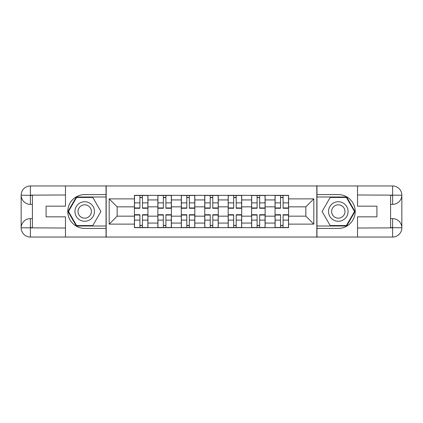 <?xml version="1.0" encoding="UTF-8"?>
<svg xmlns="http://www.w3.org/2000/svg" width="423" height="423" viewBox="0 0 423 423"><rect width="100%" height="100%" fill="white"/><g stroke="black" fill="none" stroke-linecap="round" stroke-linejoin="round"><path stroke-width="0.63" d="M61.414 237.039L361.586 237.039M361.586 185.961L61.414 185.961M157.864 227.648L157.864 199.931L147.95 199.931L147.95 227.648M147.95 199.931L147.95 195.352M157.864 199.931L157.864 195.352M171.389 195.352L171.389 227.648M181.303 227.648L181.303 195.352M194.823 195.352L194.823 227.648M204.737 227.648L204.737 195.352M218.263 195.352L218.263 227.648M228.177 227.648L228.177 195.352M241.697 195.352L241.697 227.648M251.611 227.648L251.611 195.352M265.136 195.352L265.136 227.648M275.05 227.648L275.05 195.352M275.05 216.158L265.136 216.158M251.611 216.158L241.697 216.158M228.177 216.158L218.263 216.158M204.737 216.158L194.823 216.158M181.303 216.158L171.389 216.158M157.864 216.158L147.95 216.158M275.05 206.842L265.136 206.842M251.611 206.842L241.697 206.842M228.177 206.842L218.263 206.842M204.737 206.842L194.823 206.842M181.303 206.842L171.389 206.842M157.864 206.842L147.95 206.842M117.15 216.158L134.429 216.158L134.429 206.842L117.15 206.842L117.15 216.158L109.187 224.121L109.187 198.879L134.429 198.879L134.429 206.842M288.571 206.842L288.571 216.158L305.85 216.158L305.85 206.842L288.571 206.842L288.571 195.352L134.429 195.352L134.429 198.879M288.571 198.879L313.813 198.879L313.813 224.121L288.571 224.121L288.571 216.158M134.429 216.158L134.429 227.648L288.571 227.648L288.571 224.121M134.429 224.121L109.187 224.121M316.816 237.266L316.816 185.734M106.184 237.266L106.184 185.734M142.466 225.396L139.913 225.396M139.913 197.604L142.466 197.604M165.901 225.396L163.347 225.396M163.347 197.604L165.901 197.604M189.34 225.396L186.786 225.396M186.786 197.604L189.34 197.604M212.78 225.396L210.22 225.396M210.22 197.604L212.78 197.604M236.214 225.396L233.66 225.396M233.66 197.604L236.214 197.604M259.653 225.396L257.099 225.396M257.099 197.604L259.653 197.604M283.087 225.396L280.534 225.396M280.534 197.604L283.087 197.604M109.187 198.879L117.15 206.842M305.85 216.158L313.813 224.121M305.85 206.842L313.813 198.879M142.466 208.269L142.466 195.5L147.876 195.5L147.876 208.269L142.466 208.269M139.913 197.451L142.466 197.451M134.503 195.5L134.503 208.269L139.913 208.269L139.913 195.5L134.503 195.5L142.466 195.5M139.913 214.731L139.913 227.5L134.503 227.5L134.503 214.731L139.913 214.731M142.466 225.549L139.913 225.549M147.876 227.5L147.876 214.731L142.466 214.731L142.466 227.5L147.876 227.5L139.913 227.5M165.901 208.269L165.901 195.5L171.31 195.5L171.31 208.269L165.901 208.269M163.347 197.451L165.901 197.451M157.943 195.5L157.943 208.269L163.347 208.269L163.347 195.5L157.943 195.5L165.901 195.5M189.34 208.269L189.34 195.5L194.749 195.5L194.749 208.269L189.34 208.269M186.786 197.451L189.34 197.451M181.377 195.5L181.377 208.269L186.786 208.269L186.786 195.5L181.377 195.5L189.34 195.5M32.418 204.362L30.387 204.362A9.237 9.237 0 0 1 21.15 195.199A9.237 9.237 0 0 1 30.387 185.961L106.036 185.961L106.036 194.596L84.7 194.596A16.904 16.904 0 0 0 67.796 211.5A16.904 16.904 0 0 0 84.7 228.404L106.036 228.404L106.036 237.039L30.387 237.039A9.237 9.237 0 0 1 21.15 227.801A9.237 9.237 0 0 1 30.387 218.638L32.418 218.638M106.036 228.404L106.036 194.596M65.47 185.961L65.47 206.165L46.091 206.165L46.091 216.835L65.47 216.835L65.47 237.039M30.387 204.362A9.237 9.237 0 0 1 21.15 195.199L30.387 195.352L30.387 204.362A9.237 9.237 0 0 1 21.15 195.199L21.15 227.801L65.47 228.023M30.387 228.023L30.387 237.039A9.237 9.237 0 0 1 21.15 227.801A9.237 9.237 0 0 1 30.387 218.638L30.387 227.648L32.418 227.648L32.418 195.352L30.387 195.352M106.036 197.002L76.33 197.002L67.96 211.5L76.33 225.998L106.036 225.998M390.582 218.638L392.613 218.638A9.237 9.237 0 0 1 401.85 227.801A9.237 9.237 0 0 1 392.613 237.039L316.964 237.039L316.964 228.404L338.3 228.404A16.904 16.904 0 0 0 355.204 211.5A16.904 16.904 0 0 0 338.3 194.596L316.964 194.596L316.964 185.961L392.613 185.961A9.237 9.237 0 0 1 401.85 195.199A9.237 9.237 0 0 1 392.613 204.362L390.582 204.362M316.964 194.596L316.964 228.404M357.53 237.039L357.53 216.835L376.909 216.835L376.909 206.165L357.53 206.165L357.53 185.961M392.613 218.638A9.237 9.237 0 0 1 401.85 227.801L392.613 227.648L392.613 218.638A9.237 9.237 0 0 1 401.85 227.801L401.85 195.199L357.53 194.977M392.613 194.977L392.613 185.961A9.237 9.237 0 0 1 401.85 195.199A9.237 9.237 0 0 1 392.613 204.362L392.613 195.352L390.582 195.352L390.582 227.648L392.613 227.648M316.964 225.998L346.67 225.998L355.04 211.5L346.67 197.002L316.964 197.002M74.934 211.5A9.766 9.766 0 0 0 84.7 221.266A9.766 9.766 0 0 0 94.466 211.5A9.766 9.766 0 0 0 84.7 201.734A9.766 9.766 0 0 0 74.934 211.5M78.017 211.5A6.683 6.683 0 0 0 84.7 218.183A6.683 6.683 0 0 0 91.384 211.5A6.683 6.683 0 0 0 84.7 204.817A6.683 6.683 0 0 0 78.017 211.5M92.811 197.451L100.923 211.5L92.811 225.549L76.589 225.549L68.478 211.5L76.589 197.451L92.811 197.451M328.534 211.5A9.766 9.766 0 0 0 338.3 221.266A9.766 9.766 0 0 0 348.066 211.5A9.766 9.766 0 0 0 338.3 201.734A9.766 9.766 0 0 0 328.534 211.5M331.616 211.5A6.683 6.683 0 0 0 338.3 218.183A6.683 6.683 0 0 0 344.983 211.5A6.683 6.683 0 0 0 338.3 204.817A6.683 6.683 0 0 0 331.616 211.5M346.411 197.451L354.522 211.5L346.411 225.549L330.189 225.549L322.077 211.5L330.189 197.451L346.411 197.451M163.347 214.731L163.347 227.5L157.943 227.5L157.943 214.731L163.347 214.731M165.901 225.549L163.347 225.549M171.31 227.5L171.31 214.731L165.901 214.731L165.901 227.5L171.31 227.5L163.347 227.5M186.786 214.731L186.786 227.5L181.377 227.5L181.377 214.731L186.786 214.731M189.34 225.549L186.786 225.549M194.749 227.5L194.749 214.731L189.34 214.731L189.34 227.5L194.749 227.5L186.786 227.5M212.78 208.269L212.78 195.5L218.183 195.5L218.183 208.269L212.78 208.269M210.22 197.451L212.78 197.451M204.817 195.5L204.817 208.269L210.22 208.269L210.22 195.5L204.817 195.5L212.78 195.5M236.214 208.269L236.214 195.5L241.623 195.5L241.623 208.269L236.214 208.269M233.66 197.451L236.214 197.451M228.251 195.5L228.251 208.269L233.66 208.269L233.66 195.5L228.251 195.5L236.214 195.5M259.653 208.269L259.653 195.5L265.057 195.5L265.057 208.269L259.653 208.269M257.099 197.451L259.653 197.451M251.69 195.5L251.69 208.269L257.099 208.269L257.099 195.5L251.69 195.5L259.653 195.5M210.22 214.731L210.22 227.5L204.817 227.5L204.817 214.731L210.22 214.731M212.78 225.549L210.22 225.549M218.183 227.5L218.183 214.731L212.78 214.731L212.78 227.5L218.183 227.5L210.22 227.5M233.66 214.731L233.66 227.5L228.251 227.5L228.251 214.731L233.66 214.731M236.214 225.549L233.66 225.549M241.623 227.5L241.623 214.731L236.214 214.731L236.214 227.5L241.623 227.5L233.66 227.5M257.099 214.731L257.099 227.5L251.69 227.5L251.69 214.731L257.099 214.731M259.653 225.549L257.099 225.549M265.057 227.5L265.057 214.731L259.653 214.731L259.653 227.5L265.057 227.5L257.099 227.5M283.087 208.269L283.087 195.5L288.497 195.5L288.497 208.269L283.087 208.269M280.534 197.451L283.087 197.451M275.124 195.5L275.124 208.269L280.534 208.269L280.534 195.5L275.124 195.5L283.087 195.5M280.534 214.731L280.534 227.5L275.124 227.5L275.124 214.731L280.534 214.731M283.087 225.549L280.534 225.549M288.497 227.5L288.497 214.731L283.087 214.731L283.087 227.5L288.497 227.5L280.534 227.5M251.611 199.931L241.697 199.931M228.177 199.931L218.263 199.931M204.737 199.931L194.823 199.931M181.303 199.931L171.389 199.931M275.05 199.931L265.136 199.931M251.611 223.069L241.697 223.069M228.177 223.069L218.263 223.069M204.737 223.069L194.823 223.069M181.303 223.069L171.389 223.069M157.864 223.069L147.95 223.069M275.05 223.069L265.136 223.069M142.466 207.952L147.876 207.952M142.466 202.881L147.876 202.881M134.503 207.952L139.913 207.952M134.503 202.881L139.913 202.881M139.913 215.048L134.503 215.048M139.913 220.119L134.503 220.119M147.876 215.048L142.466 215.048M147.876 220.119L142.466 220.119M165.901 207.952L171.31 207.952M165.901 202.881L171.31 202.881M157.943 207.952L163.347 207.952M157.943 202.881L163.347 202.881M189.34 207.952L194.749 207.952M189.34 202.881L194.749 202.881M181.377 207.952L186.786 207.952M181.377 202.881L186.786 202.881M65.47 194.977L30.176 195.135M21.15 227.801A9.237 9.237 0 0 1 30.387 218.638M21.15 195.199A9.237 9.237 0 0 1 30.387 185.961L30.387 194.977M357.53 228.023L392.824 227.865M401.85 195.199A9.237 9.237 0 0 1 392.613 204.362M401.85 227.801A9.237 9.237 0 0 1 392.613 237.039L392.613 228.023M163.347 215.048L157.943 215.048M163.347 220.119L157.943 220.119M171.31 215.048L165.901 215.048M171.31 220.119L165.901 220.119M186.786 215.048L181.377 215.048M186.786 220.119L181.377 220.119M194.749 215.048L189.34 215.048M194.749 220.119L189.34 220.119M212.78 207.952L218.183 207.952M212.78 202.881L218.183 202.881M204.817 207.952L210.22 207.952M204.817 202.881L210.22 202.881M236.214 207.952L241.623 207.952M236.214 202.881L241.623 202.881M228.251 207.952L233.66 207.952M228.251 202.881L233.66 202.881M259.653 207.952L265.057 207.952M259.653 202.881L265.057 202.881M251.69 207.952L257.099 207.952M251.69 202.881L257.099 202.881M210.22 215.048L204.817 215.048M210.22 220.119L204.817 220.119M218.183 215.048L212.78 215.048M218.183 220.119L212.78 220.119M233.66 215.048L228.251 215.048M233.66 220.119L228.251 220.119M241.623 215.048L236.214 215.048M241.623 220.119L236.214 220.119M257.099 215.048L251.69 215.048M257.099 220.119L251.69 220.119M265.057 215.048L259.653 215.048M265.057 220.119L259.653 220.119M283.087 207.952L288.497 207.952M283.087 202.881L288.497 202.881M275.124 207.952L280.534 207.952M275.124 202.881L280.534 202.881M280.534 215.048L275.124 215.048M280.534 220.119L275.124 220.119M288.497 215.048L283.087 215.048M288.497 220.119L283.087 220.119"/></g></svg>

